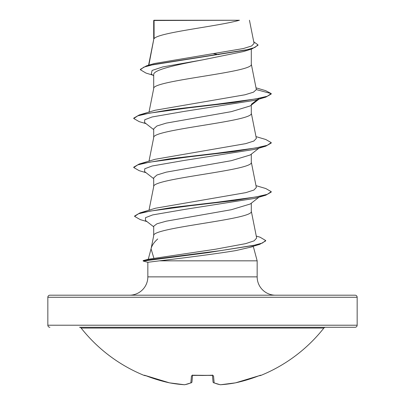 <?xml version="1.0" encoding="UTF-8"?>
<svg xmlns="http://www.w3.org/2000/svg" width="405" height="405" viewBox="0 0 405 405"><rect width="100%" height="100%" fill="white"/><g stroke="black" fill="none" stroke-linecap="round" stroke-linejoin="round"><path stroke-width="0.61" d="M235.487 382.846A1.033 0.405 79.5 0 0 235.523 382.846A1.033 0.405 -100.5 0 0 235.553 382.836L235.553 382.836A154.654 154.062 0 0 0 258.765 375.835L260.779 375.455A1.033 1.033 0 0 1 259.919 375.42M260.779 375.455A154.659 154.659 0 0 0 323.863 328.065L81.137 328.065A154.659 154.659 0 0 0 144.22 375.455L146.235 375.84A154.654 154.062 0 0 0 169.447 382.836L169.452 382.836A1.033 0.405 100.5 0 0 169.477 382.846L184.508 384.75A1.033 0.4 93.9 0 0 184.543 384.75M191.616 382.588A1.033 0.931 -113.3 0 1 191.342 382.776L184.746 384.74A1.033 0.947 -99.2 0 1 184.457 384.74A154.325 58.831 -84.6 0 0 190.856 382.836L191.469 375.835L193.539 375.217A154.659 142.884 0 0 0 211.461 375.217L213.531 375.835L214.144 382.836A154.325 58.831 84.6 0 0 220.543 384.74A154.325 142.034 77.1 0 0 235.553 382.836L258.765 375.84L235.553 382.836A1.033 1.033 0 0 1 235.523 382.846L220.492 384.75A1.033 0.4 -93.9 0 0 220.543 384.74A1.033 0.947 -80.8 0 1 220.254 384.74L213.658 382.776A1.033 0.931 -66.7 0 0 214.144 382.836A1.033 1.007 -5 0 1 213.04 381.95A1.033 1.033 0 0 0 213.658 382.776A1.033 0.931 -66.7 0 1 213.384 382.588M357.159 297.265L47.841 297.265A2.06 2.06 0 0 1 49.901 295.199L355.099 295.199A2.06 2.06 0 0 1 357.159 297.265L357.159 325.215A2.06 2.06 0 0 1 355.099 327.281L79.517 327.281A2.06 2.06 0 0 1 81.137 328.065M355.099 327.281L325.483 327.281A2.06 2.06 0 0 0 323.863 328.065M49.901 327.281A2.06 2.06 0 0 1 47.841 325.215L357.159 325.215M275.491 295.199A18.331 18.331 0 0 1 257.16 276.873L147.84 276.873A18.331 18.331 0 0 1 129.509 295.199L275.491 295.199M151.141 248.523L148.265 259.246L153.94 258.4L151.07 248.862L151.232 248.179C152.047 245.197 154.204 242.129 157.702 238.975M253.257 246.255L257.16 260.835L257.16 276.873M256.264 236.069L260.061 237.208L265.685 240.509L262.45 243.025L253.14 245.536L220.983 250.563L143.167 260.612L148.265 259.251M147.84 276.873L147.84 262.288L159.428 260.835L257.16 260.835M258.972 197.2L250.28 203.988L231.336 209.714L166.323 221.165L156.968 223.778L153.697 226.233L153.697 235.669M251.302 203.189L251.302 211.273C254.325 219.444 150.675 227.62 153.697 235.791M154.082 20.503L239.436 20.25C217.713 26.391 158.142 32.537 154.082 38.678L154.082 20.503L153.697 20.503L153.697 39.533M148.853 65.144L153.697 39.66M152.756 75.122L145.992 73.077L140.373 69.751L143.785 67.149L153.546 64.542L251.966 48.909L243.602 51.516L202.5 59.899C176.408 64.835 153.029 69.771 153.697 74.707L153.697 88.568M251.302 49.111L251.302 64.177C254.325 72.348 150.675 80.519 153.697 88.69M258.972 99.129L250.275 105.928L231.311 111.653L166.273 123.11L156.948 125.975L153.697 128.841L153.697 137.599M251.302 105.123L251.302 113.208C254.325 121.378 150.675 129.554 153.697 137.725M258.972 148.164L250.275 154.963L231.295 160.689L166.258 172.145L156.943 175.011L153.697 177.871L153.697 186.634M251.302 154.153L251.302 162.243C254.325 170.414 150.675 178.585 153.697 186.761M213.526 53.698L218.897 54.589M47.841 297.265L47.841 325.215M140.373 69.751L140.373 69.346L146.494 65.838L154.244 63.539L243.334 48.549L251.561 46.003L254.072 43.441L249.455 20.25M153.697 75.867L151.268 73.948L152.098 70.435L162.78 66.921L202.5 59.899M251.966 48.909L257.99 45.269L257.99 44.859L253.743 41.776M153.697 21.126L153.951 20.25L237.041 20.25M153.697 129.635L144.59 122.528L144.737 119.743L152.153 116.959L184.26 111.395L255.16 100.263L265.796 97.129L271.239 94.006L271.239 93.595L265.634 90.644L256.041 87.85M146.494 65.838L245.678 50.104L254.846 47.481L257.99 44.859M256.365 89.611L253.429 92.198L244.974 94.78L155.12 110.256L139.214 114.985L170.47 109.639L216.184 104.287L255.722 98.941L267.244 96.268L271.239 93.595L256.365 89.611L251.277 63.929M153.94 258.4L215.551 249.212L245.673 243.633L254.112 240.843L256.654 238.049M255.985 185.647L265.786 188.533L271.239 191.661L267.295 194.319L255.93 196.972L216.842 202.277L171.366 207.588L139.978 212.898L155.662 208.19L245.881 192.628L253.915 190.041L256.345 187.454L251.277 161.995M255.985 136.612L265.786 139.497L271.239 142.626L267.244 145.299L255.727 147.977L216.179 153.323L170.459 158.669L139.204 164.02L155.115 159.292L245.713 143.638L253.879 141.026L256.35 138.419L251.277 112.96M253.16 246.286L252.644 246.685L236.054 250.548C214.873 254.102 177.471 258.704 159.428 260.835M271.239 142.626L271.239 143.036L265.786 146.165L255.155 149.298L184.245 160.431L152.143 165.994L144.737 168.779L144.59 171.563L153.697 178.671M271.239 191.661L271.239 192.071L265.786 195.2L255.165 198.328L184.867 209.375L152.69 214.903L145.511 217.662L145.476 220.426L153.697 226.815M265.685 240.509L265.685 240.919L259.716 244.347L248.933 247.556L236.054 250.548M265.796 97.129L234.541 102.48L188.816 107.826L149.273 113.172L137.756 115.85L133.761 118.523L139.214 121.647L146.028 123.647M265.786 146.165L234.53 151.51L188.816 156.862L149.278 162.208L137.761 164.881L133.761 167.554L139.204 170.677L146.028 172.682M265.786 195.2L234.87 200.5L189.565 205.806L150.007 211.111L138.535 213.759L134.622 216.412L140.272 219.626L146.964 221.581M259.716 244.347L207.74 252.69L143.183 261.038L143.183 260.628M251.302 104.323L258.446 98.84M139.214 114.985L133.761 118.113L133.761 118.523M139.204 164.02L133.761 167.144L133.761 167.554M139.978 212.898L134.622 216.007L134.622 216.412M143.167 260.612L143.147 261.033L147.845 262.293L143.183 261.038M213.04 381.95A1.033 1.007 -5 0 1 213.035 381.92L212.463 375.369M192.537 375.369L191.965 381.92A1.033 1.007 -175 0 1 190.856 382.836A1.033 0.931 -113.3 0 0 191.342 382.776A1.033 1.033 0 0 0 191.96 381.95M260.329 375.293A1.033 1.028 -22.5 0 0 260.683 375.217M220.457 384.75A1.033 0.4 -93.9 0 0 220.492 384.75L235.523 382.846M184.457 384.74A1.033 0.4 -86.1 0 0 184.508 384.75L169.477 382.846A1.033 1.033 0 0 1 169.447 382.836A154.325 142.034 -77.1 0 0 184.457 384.74A1.033 0.4 93.9 0 0 184.508 384.75A1.033 1.033 0 0 0 184.746 384.74L191.342 382.776M212.509 375.263A1.033 0.962 -5 0 0 213.531 375.835M144.317 375.217A1.033 1.028 22.5 0 0 144.671 375.293M212.428 374.969L212.671 375.44L193.539 375.217M192.491 375.263A1.033 0.962 -175 0 1 191.469 375.835M256.659 238.049L251.277 211.025M149.005 210.215L153.723 186.508M149.015 161.129L153.723 137.477M149.015 112.099L153.723 88.442M148.584 65.22L153.723 39.412M153.723 235.543L151.07 248.862M260.324 375.283L258.765 375.84M211.456 375.293L192.329 375.44L192.572 374.969M213.658 382.776L220.254 384.74A1.033 1.033 0 0 0 220.492 384.75M169.447 382.836L144.61 375.278L169.447 382.836M144.22 375.455L145.081 375.42M193.544 375.293L192.329 375.44"/></g></svg>
